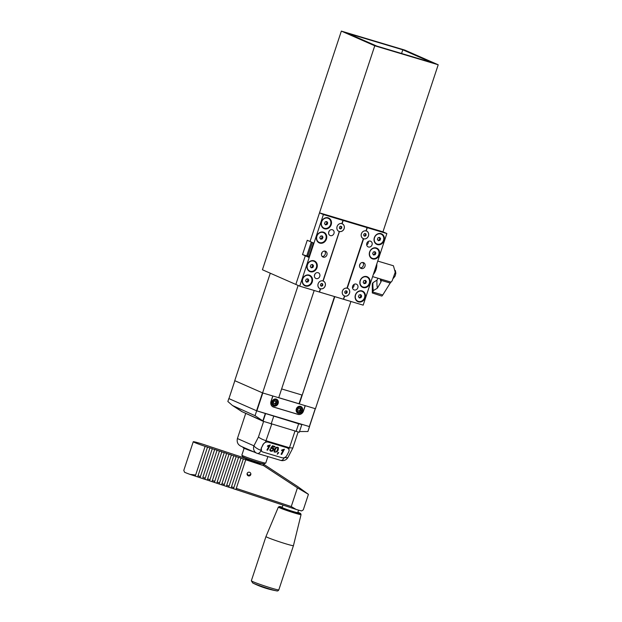<?xml version="1.0" encoding="UTF-8"?>
<svg xmlns="http://www.w3.org/2000/svg" width="622" height="622" viewBox="0 0 622 622"><rect width="100%" height="100%" fill="white"/><g stroke="black" fill="none" stroke-linecap="round" stroke-linejoin="round"><path stroke-width="0.93" d="M334.496 296.554L299.314 403.903L315.455 408.732L350.925 301.476M334.791 296.64L299.314 403.903M270.282 273.213L234.743 380.672L262.585 392.91L278.718 397.738L314.188 290.482M312.33 242.494L307.781 256.233M298.125 285.451L262.585 392.91M299.042 403.74L278.742 397.668L299.034 403.74L301.927 395.009L281.634 388.937M228.935 398.601L234.828 380.703L262.468 392.863L256.552 410.761L309.453 426.599L315.338 408.693L309.453 426.599M256.552 410.761L228.826 398.57L227.854 401.501L232.48 405.505L255.051 415.69L262.849 420.907L242.129 411.725L234.292 406.493M272.7 406.702L273.532 407.068A4.782 4.191 113.7 0 1 273.105 406.912A4.782 4.191 113.7 0 1 271.013 401.33L272.786 395.965L262.795 392.972L256.878 410.87M309.321 426.568L315.245 408.67L305.254 405.676L303.474 411.049A4.782 4.191 113.7 0 1 297.954 414.376L273.532 407.068M299.897 408.327L300.154 409.945L298.894 411.204L298.078 410.963M275.577 401.05L275.826 402.659L274.574 403.927L273.758 403.686M299.617 411.523L300.877 410.256L300.605 408.537L299.081 408.086L297.821 409.346L298.093 411.064L298.894 411.204M300.154 409.945L300.877 410.256M275.297 404.246L276.557 402.978L276.285 401.26L274.753 400.809L273.501 402.069L273.773 403.787L274.574 403.927M275.826 402.659L276.557 402.978M300.55 406.368A3.646 3.196 -66.3 0 1 300.869 406.485A3.646 3.196 -66.3 0 1 302.401 410.932A3.646 3.196 -66.3 0 1 298.257 413.288A3.646 3.196 -66.3 0 1 297.938 413.171A3.646 3.196 -66.3 0 1 296.406 408.724A3.646 3.196 -66.3 0 1 300.55 406.368M276.23 399.091A3.646 3.196 -66.3 0 1 276.549 399.207A3.646 3.196 -66.3 0 1 278.081 403.655A3.646 3.196 -66.3 0 1 273.937 406.011A3.646 3.196 -66.3 0 1 273.61 405.894A3.646 3.196 -66.3 0 1 272.086 401.447A3.646 3.196 -66.3 0 1 276.23 399.091M271.114 401.361L272.895 395.996L305.145 405.645L303.373 411.018A4.719 4.129 -66.3 0 1 297.922 414.306L273.602 407.021A4.719 4.129 -66.3 0 1 273.182 406.874A4.719 4.129 -66.3 0 1 271.114 401.361L271.013 401.322M298.576 510.133L297.744 512.645A8.195 0.428 -161.7 0 1 289.868 510.483A8.195 0.428 -161.7 0 1 282.186 507.498L282.987 505.08M301.064 514.581L293.444 545.634A14.477 0.754 -161.7 0 1 293.444 545.642A14.477 0.754 -161.7 0 1 279.535 541.832A14.477 0.754 -161.7 0 1 265.959 536.553A14.477 0.754 -161.7 0 1 265.967 536.553A14.477 0.754 -161.7 0 1 265.967 536.545L278.361 507.07A11.958 0.622 -161.7 0 1 278.361 507.07L279.496 506.502L282.31 507.124A11.087 0.575 -161.7 0 0 279.433 506.588A11.087 0.575 -161.7 0 0 293.646 511.852A11.087 0.575 -161.7 0 0 297.868 512.271L300.659 513.562L301.064 514.581A11.958 0.622 -161.7 0 1 289.595 511.447A11.958 0.622 -161.7 0 1 278.361 507.078M250.86 474.189L248.419 475.589L247.136 473.661M248.388 475.853A1.889 1.882 8 0 1 249.243 472.199A1.889 1.882 8 0 1 250.845 474.329A1.889 1.882 8 0 1 248.388 475.853M245.845 459.106A7.55 0.397 -161.7 0 1 245.845 459.098A7.55 0.397 -161.7 0 1 253.138 461.096A7.55 0.397 -161.7 0 1 260.183 463.841A7.55 0.397 -161.7 0 1 252.929 461.858A7.55 0.397 -161.7 0 1 245.845 459.106M202.819 477.354L212.304 448.649L202.819 477.354L205.213 478.147L214.691 449.442L217.078 450.227L207.212 480.06L217.078 450.227M245.752 459.767L263.619 465.66L297.44 487.842L308.426 494.334L303.295 509.846L301.67 510.926A12.588 0.653 -161.7 0 1 296.08 509.402L235.893 489.53L245.76 459.697L235.893 489.53L231.12 487.951L240.978 458.119L231.12 487.951L226.338 486.373L236.204 456.54L226.338 486.373L221.556 484.795L231.423 454.962L221.556 484.795L216.775 483.216L226.641 453.384L216.775 483.216L211.993 481.638L221.86 451.805L211.993 481.638L200.043 477.696L209.909 447.863L212.304 448.649M212.475 447.397L217.249 449.037M212.467 447.459L207.701 445.818M209.606 480.853L219.473 451.02L221.86 451.805M222.038 450.553L226.812 452.194M222.031 450.616L217.257 448.975M219.169 484.009L229.028 454.177L231.423 454.962M231.602 453.71L236.368 455.351M231.586 453.772L226.82 452.132M228.725 487.166L238.591 457.333L240.978 458.119M241.157 456.867L245.931 458.507M241.149 456.929L236.376 455.288M233.507 488.744L243.373 458.912L245.76 459.697M223.943 485.588L233.81 455.755L236.204 456.54M214.388 482.431L224.254 452.598L226.641 453.384M204.825 479.274L205.213 478.147M207.686 445.881L205.307 445.025A12.588 0.653 18.3 0 0 193.263 441.737A12.588 0.653 18.3 0 0 205.12 446.347L207.515 447.14L197.656 476.903L195.261 476.118L195.65 474.99L190.052 474.392A12.588 0.653 -161.7 0 1 184.555 472.253L183.793 470.372L193.263 441.737M205.12 446.347L195.65 474.99M200.043 477.696L197.656 476.903L207.523 447.07M245.939 458.445L263.806 464.339L297.627 486.521L308.426 494.334M236.282 488.402L291.252 506.557L296.08 509.402M212.289 448.719L214.683 449.504M212.382 480.511L214.769 481.304M221.852 451.875L224.239 452.661M221.937 483.667L224.332 484.46M231.415 455.032L233.802 455.817M231.501 486.824L233.895 487.617M240.971 458.189L243.365 458.974M236.189 456.61L238.584 457.395M226.719 485.246L229.114 486.039M226.633 453.454L229.02 454.239M217.164 482.089L219.55 482.882M217.07 450.297L219.465 451.082M207.6 478.932L209.987 479.725M195.261 476.118L190.052 474.392M263.806 464.339L263.619 465.66M207.515 447.14L209.902 447.926M198.037 475.776L200.432 476.569M309.453 426.591L307.921 431.512L299.516 431.536M255.051 415.69L256.661 410.808L298.638 423.8L301.833 424.554L300.861 424.033L309.538 426.63L307.921 431.512M265.337 413.405L262.849 420.907M256.661 410.808L228.826 398.57M301.833 424.554L299.275 432.274L263.059 421.242L241.849 411.585M282.52 418.544L283.679 418.894M269.497 445.127L267.172 449.589L267.592 450.196L266.955 450.009L269.054 445.951L267.382 446.339L267.701 445.717L270.29 444.987L267.592 450.196M268.735 445.476L269.054 445.951M274.45 446.339L272.358 445.935M270.127 449.364L271.122 450.748L272.086 450.639L272.879 449.807L272.926 448.672L270.617 448.268L272.49 445.749L275.072 446.526L274.761 447.132L272.685 446.51L271.69 447.824L273.742 448.61L273.587 449.955L272.545 451.051L270.85 451.277L270.002 450.701L269.94 449.325L270.632 449.473L270.656 450.429M272.934 448.672L272.086 447.739M271.573 447.646L270.951 447.809M273.353 448.05L272.864 449.838M271.153 450.756L269.847 450.367M274.349 446.534L274.761 447.132M272.319 445.974L272.685 446.51M270.811 448.003L271.169 448.532M271.332 447.296L271.69 447.824M275.251 449.535L274.792 451.681C275.826 453.555 278.563 448.571 277.77 448.003C277.039 447.249 276.199 447.762 275.251 449.535M275.025 448.579L274.38 451.082L274.792 451.681M277.389 447.436L276.992 447.125M278.127 447.428L277.148 450.483M275.165 451.961L274.022 451.65M274.59 449.333C275.577 447.272 276.844 446.728 278.384 447.692C278.5 451.074 277.093 452.505 274.178 451.992L274.59 449.333M278.127 452.513L277.832 453.057M277.249 454.27L278.018 452.482L278.749 452.699L277.249 454.27M283.616 449.356L281.292 453.819L281.712 454.425L281.074 454.231L283.173 450.172L281.502 450.561L281.82 449.947L284.409 449.216L281.712 454.425M282.854 449.698L283.173 450.172M267.895 456.564L265.757 463.032A12.588 0.653 -161.7 0 1 265.726 463.063A12.588 0.653 -161.7 0 1 259.374 461.532A12.588 0.653 -161.7 0 1 241.865 455.172A12.588 0.653 -161.7 0 1 241.857 455.133L244.127 448.275M265.726 463.063L264.14 463.856A11.328 0.591 -161.7 0 1 258.425 462.48A11.328 0.591 -161.7 0 1 242.666 456.758L241.865 455.172M261.434 447.926A3.779 3.079 145.9 0 0 261.481 450.989A3.779 3.079 145.9 0 0 262.966 452.054L281.999 457.745A3.779 3.079 145.9 0 0 286.82 455.522L288.678 451.922A3.779 3.079 145.9 0 0 288.631 448.859A3.779 3.079 145.9 0 0 287.146 447.793L268.113 442.102A3.779 3.079 145.9 0 0 263.3 444.326L261.434 447.926L263.192 444.116L265.516 442.125L268.043 441.954L287.084 447.646L288.779 449.092L289.471 447.747L292.814 448.042L298.093 432.08M261.318 447.747L261.481 450.989M245.659 413.599L237.41 438.549C236.601 442.359 237.977 444.994 241.546 446.464M263.596 421.467L258.449 437.033C260.268 438.44 262.857 439.692 266.208 440.78L289.471 447.747L294.952 431.178M253.986 451.976A13.847 0.723 -161.7 0 1 244.539 448.462A13.847 0.723 -161.7 0 1 243.023 447.591L243.155 447.21M366.241 230.879A4.191 3.67 -66.3 0 1 368.449 235.901A4.191 3.67 -66.3 0 1 363.613 238.825L363.606 238.778A4.152 3.631 113.7 0 0 368.395 235.886A4.152 3.631 113.7 0 0 366.21 230.91L367.291 227.691L343.29 220.421M367.112 227.699L365.993 230.91A4.09 3.584 113.7 0 0 361.405 233.732A4.09 3.584 113.7 0 0 363.326 238.63L347.084 288.056A4.23 3.701 -66.3 0 1 347.294 288.11L347.177 288.064A4.23 3.701 113.7 0 0 347.123 288.048L363.411 238.794M321.994 252.571L321.815 253.667M360.06 263.961L359.881 265.058M372.321 283.725L372.314 292.962L373.309 290.606L377.383 288.173A24.297 11.67 106.7 0 1 377.002 280.094L372.936 282.707L372.321 283.725A32.126 15.433 106.7 0 0 372.695 291.562M372.5 291.92L382.763 294.991L381.939 296.018L381.224 295.901L372.314 292.962M377.997 278.228L377.002 280.094M377.383 288.173L380.998 281.914L381.309 280.405L380.322 278.99A12.634 6.072 106.7 0 0 380.998 281.914M382.763 294.991L390.204 283.064L392.171 280.817L395.219 272.234L393.423 265.765L377.748 261.077M362.688 262.461A3.149 2.752 -66.3 0 1 363.178 265.921A3.149 2.752 -66.3 0 1 360.293 267.895M359.687 264.754A3.149 2.752 -66.3 0 1 363.59 262.671A3.149 2.752 -66.3 0 1 364.85 266.659A3.149 2.752 -66.3 0 1 361.063 268.424A3.149 2.752 -66.3 0 1 359.687 264.754M324.622 251.07A3.149 2.752 -66.3 0 1 325.112 254.53A3.149 2.752 -66.3 0 1 322.227 256.505M321.613 253.364A3.149 2.752 -66.3 0 1 325.524 251.272A3.149 2.752 -66.3 0 1 326.783 255.261A3.149 2.752 -66.3 0 1 322.989 257.034A3.149 2.752 -66.3 0 1 321.613 253.364M347.294 288.11L347.294 288.157A4.191 3.67 -66.3 0 1 349.502 293.18A4.191 3.67 -66.3 0 1 344.666 296.103L343.616 299.291L363.178 305.145L386.853 233.545L382.958 231.835L319.514 212.848L323.409 214.559L342.971 220.413L341.89 223.632A4.152 3.631 113.7 0 0 337.101 226.525A4.152 3.631 113.7 0 0 339.285 231.501L339.293 231.547A4.191 3.67 -66.3 0 1 337.085 226.517A4.191 3.67 -66.3 0 1 341.921 223.601M363.613 238.825L347.294 288.157M360.138 280.631A5.777 5.054 -66.3 0 1 368.986 278.065A5.777 5.054 -66.3 0 1 365.853 287.551A5.777 5.054 -66.3 0 1 360.138 280.631M369.608 251.988A5.777 5.054 -66.3 0 1 378.464 249.43A5.777 5.054 -66.3 0 1 375.323 258.915A5.777 5.054 -66.3 0 1 369.608 251.988M355.403 294.952A5.777 5.054 -66.3 0 1 364.251 292.387A5.777 5.054 -66.3 0 1 361.118 301.872A5.777 5.054 -66.3 0 1 355.403 294.952M374.343 237.674A5.777 5.054 -66.3 0 1 383.199 235.108A5.777 5.054 -66.3 0 1 380.058 244.594A5.777 5.054 -66.3 0 1 374.343 237.674M356.196 284.091A3.094 2.706 113.7 0 0 352.682 286.089A3.094 2.706 113.7 0 0 353.98 289.86A3.094 2.706 113.7 0 0 357.704 288.118A3.094 2.706 113.7 0 0 356.468 284.192A3.094 2.706 113.7 0 0 356.196 284.091M370.401 241.134A3.094 2.706 113.7 0 0 366.887 243.132A3.094 2.706 113.7 0 0 368.185 246.903A3.094 2.706 113.7 0 0 371.909 245.161A3.094 2.706 113.7 0 0 370.673 241.235A3.094 2.706 113.7 0 0 370.401 241.134M367.291 227.691L386.853 233.545M378.751 254.701A5.334 4.673 113.7 0 0 375.945 248.302A5.334 4.673 113.7 0 0 369.787 252.019A5.334 4.673 113.7 0 0 372.594 258.418A5.334 4.673 113.7 0 0 378.751 254.701M383.486 240.38A5.334 4.673 113.7 0 0 380.68 233.981A5.334 4.673 113.7 0 0 374.522 237.697A5.334 4.673 113.7 0 0 377.329 244.096A5.334 4.673 113.7 0 0 383.486 240.38M343.297 220.398L342.139 220.048L342.971 220.413M307.268 264.809A5.777 5.054 -66.3 0 1 316.116 262.243A5.777 5.054 -66.3 0 1 312.983 271.728A5.777 5.054 -66.3 0 1 307.268 264.809M316.738 236.166A5.777 5.054 -66.3 0 1 325.586 233.608A5.777 5.054 -66.3 0 1 322.453 243.093A5.777 5.054 -66.3 0 1 316.738 236.166M321.473 221.852A5.777 5.054 -66.3 0 1 330.321 219.286A5.777 5.054 -66.3 0 1 327.188 228.772A5.777 5.054 -66.3 0 1 321.473 221.852M302.533 279.13A5.777 5.054 -66.3 0 1 311.381 276.565A5.777 5.054 -66.3 0 1 308.24 286.05A5.777 5.054 -66.3 0 1 302.533 279.13M332.335 229.743A3.094 2.706 113.7 0 0 328.82 231.742A3.094 2.706 113.7 0 0 330.119 235.513A3.094 2.706 113.7 0 0 333.843 233.771A3.094 2.706 113.7 0 0 332.607 229.845A3.094 2.706 113.7 0 0 332.335 229.743M318.122 272.7A3.094 2.706 113.7 0 0 314.615 274.699A3.094 2.706 113.7 0 0 315.906 278.469A3.094 2.706 113.7 0 0 319.638 276.728A3.094 2.706 113.7 0 0 318.402 272.801A3.094 2.706 113.7 0 0 318.122 272.7M339.293 231.547L322.942 280.911A4.152 3.631 113.7 0 0 318.153 283.803A4.152 3.631 113.7 0 0 320.346 288.779L319.296 292.013L299.726 286.159L323.409 214.559M339.278 231.578A4.23 3.701 -66.3 0 0 339.394 231.617L323.152 281.035A4.09 3.584 113.7 0 1 325.205 285.91A4.09 3.584 113.7 0 1 320.587 288.795L320.454 288.888A4.23 3.701 -66.3 0 1 320.338 288.857A4.191 3.67 -66.3 0 1 318.137 283.795A4.191 3.67 -66.3 0 1 322.973 280.88M319.514 212.848L310.036 241.484L313.465 242.992L308.73 257.314L305.301 255.805L295.831 284.441L299.726 286.159M308.877 256.87L305.301 255.805L308.877 256.87M316.404 267.514A5.334 4.673 113.7 0 0 313.597 261.116A5.334 4.673 113.7 0 0 307.447 264.832A5.334 4.673 113.7 0 0 310.254 271.231A5.334 4.673 113.7 0 0 316.404 267.514M325.881 238.879A5.334 4.673 113.7 0 0 323.067 232.48A5.334 4.673 113.7 0 0 316.917 236.197A5.334 4.673 113.7 0 0 319.724 242.596A5.334 4.673 113.7 0 0 325.881 238.879M330.616 224.558A5.334 4.673 113.7 0 0 327.802 218.159A5.334 4.673 113.7 0 0 321.652 221.875A5.334 4.673 113.7 0 0 324.459 228.274A5.334 4.673 113.7 0 0 330.616 224.558M311.669 281.836A5.334 4.673 113.7 0 0 308.862 275.437A5.334 4.673 113.7 0 0 302.704 279.154A5.334 4.673 113.7 0 0 305.519 285.552A5.334 4.673 113.7 0 0 311.669 281.836M354.042 284.417A3.094 2.706 -66.3 0 1 352.503 287.924M319.296 291.998L343.616 299.291M368.255 241.46A3.094 2.706 -66.3 0 1 366.708 244.967M344.666 296.103L344.666 296.056A4.152 3.631 113.7 0 0 349.455 293.164A4.152 3.631 113.7 0 0 347.27 288.188M344.666 296.056L344.642 296.134A4.23 3.701 -66.3 0 1 344.502 296.088L343.468 299.182M369.281 283.337A5.334 4.673 113.7 0 0 366.467 276.938A5.334 4.673 113.7 0 0 360.317 280.654A5.334 4.673 113.7 0 0 363.124 287.053A5.334 4.673 113.7 0 0 369.281 283.337M364.546 297.658A5.334 4.673 113.7 0 0 361.732 291.259A5.334 4.673 113.7 0 0 355.582 294.976A5.334 4.673 113.7 0 0 358.389 301.375A5.334 4.673 113.7 0 0 364.546 297.658M346.508 292.379L347.123 292.651L346.026 293.53L344.868 293.001L344.806 291.594L345.902 290.715L346.446 290.972L346.508 292.379L345.42 293.257M365.456 235.1L366.063 235.373L364.966 236.259L363.808 235.73L363.753 234.315L364.85 233.437L365.394 233.693L365.456 235.1L364.36 235.979M339.534 231.516A4.09 3.584 113.7 0 0 344.145 228.632A4.09 3.584 113.7 0 0 342.1 223.764L343.017 220.421L367.128 227.636L366.101 230.801A4.23 3.701 -66.3 0 1 366.234 230.832M340.522 226.159L341.074 226.416L341.128 227.823L340.04 228.702M322.188 285.101L322.802 285.374L321.706 286.252L320.548 285.723L320.486 284.316L321.582 283.43L322.126 283.694L322.188 285.101L321.1 285.98M347.092 288.04L346.944 288.165A4.09 3.584 113.7 0 0 342.419 291.127A4.09 3.584 113.7 0 0 344.487 295.94L343.468 299.229L319.35 292.021L320.384 288.872M339.449 231.446A4.051 3.545 113.7 0 0 344.098 228.616A4.051 3.545 113.7 0 0 341.991 223.764M341.074 226.416L341.68 226.688L341.742 228.095L340.646 228.974L339.488 228.453L339.425 227.038L340.529 226.159L341.68 226.688M341.128 227.823L341.742 228.095M320.509 288.725A4.051 3.545 113.7 0 0 325.15 285.895A4.051 3.545 113.7 0 0 323.051 281.043M322.126 283.694L322.74 283.959L322.802 285.374M321.582 283.43L322.74 283.959M347.029 288.219A4.051 3.545 113.7 0 0 342.442 291.112A4.051 3.545 113.7 0 0 344.557 295.924M346.446 290.972L347.06 291.236L347.123 292.651M345.902 290.715L347.06 291.236M366.039 230.964A4.051 3.545 113.7 0 0 361.413 233.755A4.051 3.545 113.7 0 0 363.435 238.623M365.394 233.693L366.008 233.965L366.063 235.373M364.85 233.437L366.008 233.965M313.55 265.851L312.85 267.53L311.233 267.849L310.3 266.496L311 264.817L312.617 264.498L313.55 265.851L312.71 265.485L312.019 267.165L312.85 267.53M312.019 267.165L310.907 267.382M312.104 264.599L312.71 265.485M323.02 237.215L322.328 238.895L320.703 239.213L319.77 237.853L320.47 236.181L322.095 235.855L323.02 237.215L322.188 236.85L321.488 238.529L322.328 238.895M321.488 238.529L320.377 238.747M321.574 235.956L322.188 236.85M327.755 222.894L327.063 224.573L325.438 224.892L324.505 223.539L325.205 221.86L326.83 221.541L327.755 222.894L326.923 222.528L326.223 224.208L327.063 224.573M326.223 224.208L325.119 224.425M326.309 221.642L326.923 222.528M308.815 280.172L308.115 281.852L306.49 282.17L305.565 280.817L306.257 279.138L307.882 278.819L308.815 280.172L307.976 279.807L307.284 281.486L308.115 281.852M307.284 281.486L306.172 281.704M307.369 278.92L307.976 279.807M375.89 253.037L375.198 254.717L373.573 255.036L372.648 253.675L373.34 251.996L374.965 251.677L375.89 253.037L375.058 252.672L374.358 254.351L375.198 254.717M374.358 254.351L373.254 254.569M374.452 251.778L375.058 252.672M380.625 238.716L379.933 240.395L378.308 240.714L377.383 239.361L378.075 237.682L379.7 237.363L380.625 238.716L379.793 238.35L379.101 240.03L379.933 240.395M379.101 240.03L377.989 240.248M379.187 237.464L379.793 238.35M366.42 281.673L365.728 283.352L364.103 283.671L363.17 282.318L363.87 280.639L365.495 280.32L366.42 281.673L365.588 281.307L364.889 282.987L365.728 283.352M364.889 282.987L363.784 283.204M364.974 280.421L365.588 281.307M361.685 295.994L360.993 297.674L359.368 297.992L358.435 296.632L359.135 294.96L360.76 294.634L361.685 295.994L360.853 295.629L360.154 297.308L360.993 297.674M360.154 297.308L359.049 297.526M360.239 294.742L360.853 295.629M438.207 64.774L374.763 45.787L310.036 241.484L307.252 240.263L302.517 254.585L305.301 255.805L295.831 284.441L262.422 269.754L341.354 31.1L404.798 50.087L438.207 64.774L382.958 231.835M314.973 273.999L314.382 275.787M302.517 254.585L308.971 256.591M311.311 242.044L306.747 255.844M374.763 45.787L341.354 31.1M329.178 231.042L328.587 232.83M402.799 49.799L431.754 62.527L376.761 46.075L347.807 33.347L402.799 49.799L401.571 53.5M234.852 380.718L228.935 398.616M297.487 414.174L297.954 414.376M300.931 411.717A2.768 2.426 113.7 0 0 300.216 407.177A2.768 2.426 113.7 0 0 296.896 410.512A2.768 2.426 113.7 0 0 300.931 411.717M276.611 404.44A2.768 2.426 113.7 0 0 275.896 399.899A2.768 2.426 113.7 0 0 272.576 403.235A2.768 2.426 113.7 0 0 276.611 404.44M296.733 412.176A3.46 3.032 113.7 0 0 297.65 412.837A3.46 3.032 113.7 0 0 301.017 412.059A3.46 3.032 113.7 0 0 300.434 406.5A3.46 3.032 113.7 0 0 299.33 406.275M272.413 404.899A3.46 3.032 113.7 0 0 273.33 405.56A3.46 3.032 113.7 0 0 276.697 404.782A3.46 3.032 113.7 0 0 276.114 399.223A3.46 3.032 113.7 0 0 275.01 398.997M276.448 590.814A13.249 0.692 -161.7 0 1 276.393 590.807C277.451 591.203 278.259 590.884 278.819 589.858A14.477 0.754 -161.7 0 1 264.91 586.048A14.477 0.754 -161.7 0 1 251.335 580.777A14.477 0.754 -161.7 0 1 251.342 580.769L265.967 536.553M251.342 580.769L252.726 582.977A86.839 86.839 0 0 0 276.393 590.807A13.249 0.692 -161.7 0 1 264.412 587.323A13.249 0.692 -161.7 0 1 252.726 582.977A13.249 0.692 -161.7 0 1 252.68 582.954M297.44 487.842L291.252 506.557M265.61 413.521L263.059 421.242M271.13 424.048L273.688 416.328M298.638 423.8L296.088 431.52M284.355 457.644A6.29 3.024 106.7 0 1 280.662 460.381A6.29 3.024 106.7 0 1 280.491 460.319M261.193 450.491A6.29 3.024 106.7 0 1 257.399 453.422L280.662 460.381A6.29 6.29 0 0 0 288.056 457.24A6.29 2.014 -152.7 0 1 284.814 457.45M261.139 450.367A6.29 2.014 -152.7 0 1 253.916 445.811A6.29 5.512 113.7 0 0 256.668 453.15A6.29 5.512 113.7 0 0 257.228 453.36A6.29 3.024 106.7 0 0 257.399 453.422A6.29 6.29 0 0 1 256.668 453.15L240.893 446.215M258.449 437.033L253.916 445.811L237.41 438.549M271.69 424.22L265.516 442.125M373.309 290.606A30.253 14.539 106.7 0 1 372.936 282.707M381.309 280.405L390.204 283.064M376.792 263.977A8.179 3.934 106.7 0 1 373.34 274.403M376.473 264.933A7.93 3.81 106.7 0 1 373.643 273.501M320.587 288.795L319.545 291.959M344.487 295.94L343.445 299.104M363.326 238.63L346.944 288.165M367.042 227.745L365.993 230.91M343.142 220.6L342.1 223.764M339.324 231.594L323.036 280.849M297.083 412.588L297.65 412.837C298.443 413.389 299.602 413.132 301.118 412.067C302.758 409.812 302.533 407.954 300.434 406.5L299.866 406.252M272.763 405.311L273.33 405.56C274.123 406.112 275.282 405.855 276.79 404.79C278.438 402.535 278.205 400.677 276.114 399.223L275.546 398.974M273.182 406.874L272.483 406.563M278.819 589.858L293.444 545.642M241.865 411.601L232.48 405.505M273.594 448.322L273.19 447.723M277.365 447.405L277.77 448.003M288.344 448.423L288.631 448.859M292.814 448.042L288.056 457.24M393.501 278.182L395.071 276.106L395.841 273.26L395.343 270.492M372.609 276.619L390.927 282.1M343.453 299.236L319.35 292.021"/></g></svg>
